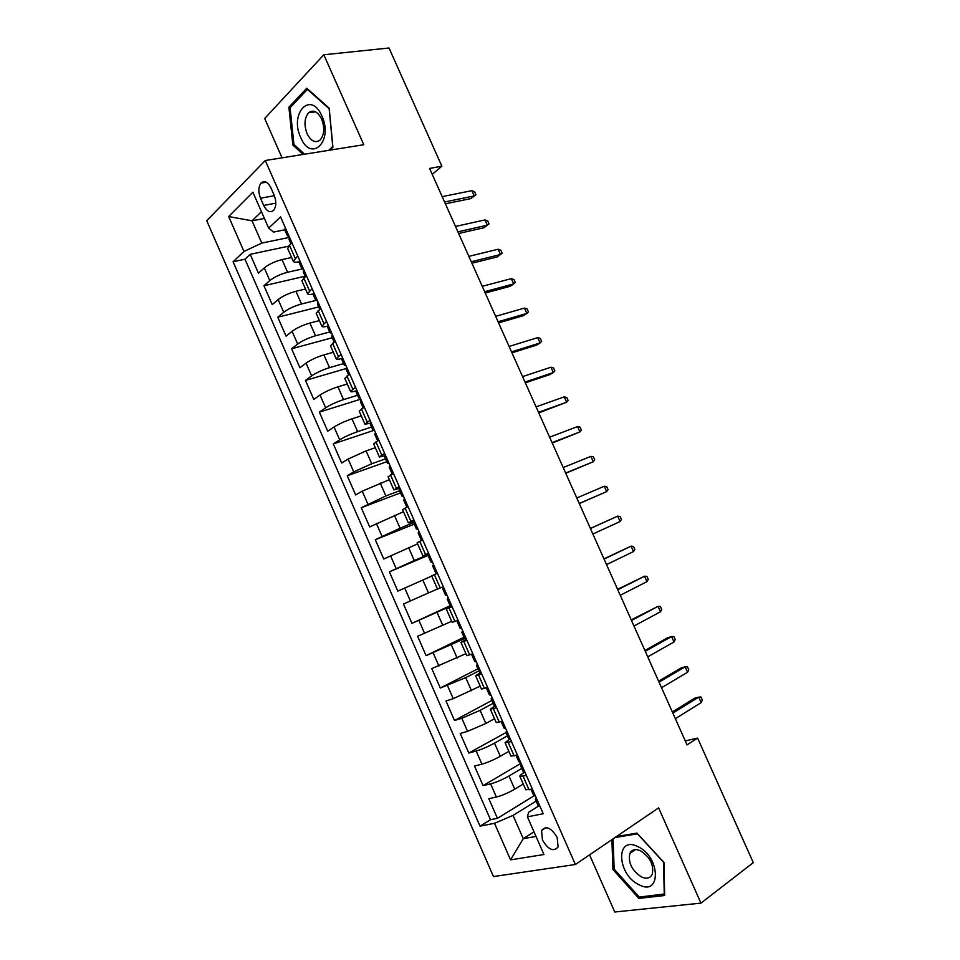 <?xml version="1.0" encoding="UTF-8"?>
<svg xmlns="http://www.w3.org/2000/svg" width="960" height="960" viewBox="0 0 960 960"><rect width="100%" height="100%" fill="white"/><g stroke="black" fill="none" stroke-linecap="round" stroke-linejoin="round"><path stroke-width="1.44" d="M557.172 837.468C551.232 827.712 546.036 825.384 541.56 830.496L542.448 840.024C548.364 849.792 553.572 852.108 558.096 846.936L557.172 837.468M589.56 854.856L614.772 912L700.956 903.132L753.288 862.632L697.596 738.072L685.296 740.916M206.712 220.704L493.488 876.564L575.376 864.504L265.272 160.512L206.712 220.704M265.272 160.512L363.804 144.72L323.82 54.768L264.684 118.488L282.048 157.824M291.636 257.496L282.012 259.596C274.8 261.456 268.884 264.228 264.276 267.912L258.444 273.168L250.188 254.328L288.42 246.228M303.336 268.692L287.58 272.268C280.38 274.164 274.464 276.936 269.82 280.56L263.964 285.744L305.16 276.204M263.964 285.744L272.232 304.62L278.16 299.568C282.84 296.016 288.768 293.256 295.944 291.288L305.496 289.008M319.392 320.592L309.9 323.052C302.76 325.128 296.82 327.888 292.092 331.308L286.056 336.144L277.764 317.22L318.684 306.948M333.324 352.26L323.904 354.9C316.8 357.084 310.848 359.832 306.048 363.132L299.904 367.752L291.588 348.78L332.244 337.752M347.292 384L337.932 386.82C330.864 389.124 324.9 391.86 320.028 395.028L313.8 399.432L305.46 380.412L346.464 368.448M361.284 415.824L351.996 418.824C344.964 421.236 338.988 423.96 334.056 426.996L327.72 431.196L319.356 412.128L360.756 399.168M375.312 447.708L366.084 450.9L348.12 459.048L341.676 463.02L333.3 443.916L373.116 430.608M389.376 479.688L362.208 491.172L355.656 494.94L347.268 475.776L386.796 461.7M403.476 511.728L369.684 526.92L361.26 507.72L400.512 492.876M417.612 543.864L383.736 558.984L375.3 539.736L414.264 524.124M431.772 576.072L397.824 591.132L389.364 571.836L429.3 554.904M437.448 588.972L403.476 604.008L411.948 623.352L451.404 605.124M451.668 621.288L417.612 636.264L426.108 655.644L464.04 637.212M465.912 653.676L431.784 668.592L440.304 688.032L477.936 668.796M480.192 686.148L453.228 698.652L445.992 701.004L454.524 720.48L491.868 700.464M494.52 718.704L485.868 723.456L467.568 731.364L460.224 733.488L468.792 753.024L506.496 732.3L506.904 731.208M508.872 751.332L500.292 756.276C493.704 759.9 487.584 762.528 481.956 764.16L474.504 766.056L483.084 785.64L521.028 763.308M526.404 775.512L519.864 776.34C519.624 775.644 521.124 774.324 524.388 772.344L524.64 772.2M511.476 741.588L505.08 742.716L510.216 738.744M496.584 707.748L490.32 709.176L495.588 705.504M481.728 674.004L475.608 675.72L480.996 672.348M466.908 640.344L460.932 642.36L466.44 639.288M452.124 606.756L446.292 609.072L451.92 606.3M428.556 553.212L422.94 555.984L428.772 553.692M413.88 519.852L408.396 522.912L414.348 520.908M399.228 486.576L393.888 489.924L399.948 488.22M384.624 453.372L379.404 457.02L385.596 455.604M370.044 420.264L364.968 424.2L371.28 423.072M355.512 387.24L350.568 391.452C350.904 392.088 352.86 391.86 356.46 390.78L356.7 390.708M432.228 174.348L441.876 166.2L429.588 168.432L687.06 744.888L697.596 738.072M260.508 198.216L263.676 205.428C266.904 211.584 270.264 213.168 273.756 210.18C276.348 206.364 276.48 201.36 274.152 195.204L270.948 187.896C267.744 181.812 264.42 180.216 260.976 183.108C258.324 186.96 258.168 192 260.508 198.216L274.368 195.708M538.836 805.92L528.648 812.28L527.4 816.84L543.228 813.732L280.548 216.912L268.668 228.132L273.576 232.068L284.748 229.812M527.4 816.84L543.96 854.52L510.54 859.872L494.52 823.296L480.024 826.14L233.064 261.756L243.972 251.46L228.66 216.528L252.876 192.192L268.668 228.132M521.772 768.42L508.968 776.004C502.404 779.712 496.284 782.328 490.608 783.876L483.084 785.64M523.26 784.044L514.752 789.18L508.968 776.004M507.432 735.84L494.52 743.136C487.908 746.712 481.8 749.352 476.196 751.032L468.792 753.024M493.128 703.332L480.108 710.34L461.832 718.272L454.524 720.48M478.86 670.908L465.732 677.64L440.304 688.032M464.676 638.544L426.108 655.644M451.668 605.712L411.948 623.352M429.036 554.292L414.276 560.544L408.588 547.596M414.828 522.012L400.056 528.204L394.38 515.28M399.588 490.776L385.884 495.936L380.22 483.048M385.548 458.856L371.736 463.752L366.084 450.9M371.532 427.02L357.624 431.64L351.996 418.824M357.564 395.268L343.548 399.612L337.932 386.82M343.62 363.588L329.508 367.656L323.904 354.9M329.712 331.98L315.504 335.784L309.9 323.052M315.828 300.456L301.524 303.984L295.944 291.288M250.188 254.328L244.968 259.212L490.512 819.72L497.424 818.328L534.504 795.516M514.752 789.18C508.2 792.924 502.08 795.54 496.38 797.04L488.82 798.708L497.424 818.328M389.364 571.836L414.276 560.544M375.3 539.736L400.056 528.204M361.26 507.72L385.884 495.936M347.268 475.776L353.748 471.888L371.736 463.752M333.3 443.916L339.684 439.812C344.64 436.824 350.616 434.1 357.624 431.64M319.356 412.128L325.644 407.808C330.528 404.688 336.504 401.964 343.548 399.612M305.46 380.412L311.64 375.876C316.464 372.636 322.416 369.888 329.508 367.656M291.588 348.78L297.66 344.028C302.424 340.656 308.376 337.908 315.504 335.784M277.764 317.22L283.728 312.264C288.432 308.748 294.36 306 301.524 303.984M297.732 255.96L293.316 261.3C293.772 262.284 295.62 262.476 298.86 261.888L298.908 261.984M291.984 242.904L289.416 245.208L287.676 248.472M306.36 275.568L301.908 280.848M313.068 294.036C309.828 294.72 307.992 294.612 307.572 293.712L312.12 288.66M320.772 308.316L316.188 313.296M327.396 326.244C324.096 327.024 322.248 327.024 321.864 326.22L326.544 321.432M335.22 341.136L330.504 345.84M341.904 358.488C338.46 359.412 336.564 359.52 336.204 358.8L341.016 354.3M349.704 374.052L344.844 378.456M364.224 407.052L359.232 411.156M378.78 440.124L373.656 443.928M393.384 473.28L388.104 476.796M408.012 506.532L402.6 509.736M422.676 539.856L417.12 542.76L422.94 555.984M437.388 573.264L431.688 575.868L437.52 589.14L443.28 586.656M446.292 609.072L452.148 622.368L458.04 620.184M460.932 642.36L466.8 655.692L472.824 653.796M481.476 689.052L487.656 687.492L486.576 688.452L489.36 694.764M496.2 722.532L502.536 721.272M510.96 756.084L517.44 755.148M525.756 789.732L532.38 789.108M264.408 218.436L252.024 220.824L261.792 243.084L243.972 251.46M289.44 237.36L261.792 243.084M323.82 54.768L389.016 48L441.876 166.2M700.956 903.132L658.608 807.888L575.376 864.504M261.432 211.68L252.024 220.824L228.66 216.528M533.988 831.828L523.26 838.692L536.004 836.424M536.148 801.084L513.036 815.412L523.26 838.692L510.54 859.872M244.968 259.212L233.064 261.756M490.512 819.72L480.024 826.14M494.52 823.296L513.036 815.412M329.868 150.156L332.916 147.204L329.196 108.192L306.768 88.224L288.888 107.196L292.848 145.02L303.048 154.452M611.892 839.676L612.948 869.508L638.844 898.404L664.656 895.512L663.96 862.452L636.984 833.1L616.572 836.484M294.348 144.78L292.848 145.02M290.832 106.944L288.888 107.196M640.884 896.904L638.844 898.404M614.136 868.68L612.948 869.508M285.408 227.964L284.676 229.668L287.376 235.788L289.164 236.496M288.504 235.008L287.556 234.828L287.376 235.788M290.928 243.852L289.08 239.652L289.416 237.072M445.392 203.82L470.892 198.564L474.228 195.924L444.576 201.996M471.876 190.656L474.648 191.82L475.956 194.736L474.228 195.924L471.876 190.656L442.188 196.632M475.956 194.736L470.892 198.564M321.912 116.04C310.92 90.048 289.068 113.292 300.708 137.508C311.064 163.068 333.66 141.312 321.912 116.04M321.636 119.052C317.676 111.504 313.356 109.404 308.64 112.74C304.392 117.948 303.876 124.944 307.092 133.728C311.052 141.336 315.42 143.412 320.196 139.956C324.348 134.772 324.828 127.8 321.636 119.052M304.536 154.212L293.916 144.384L290.088 107.736L307.428 89.376L329.136 108.72L332.748 146.484L328.776 150.336M637.824 846.6C615.396 835.104 616.812 874.488 638.892 884.676C661.44 897.144 660.612 856.68 637.824 846.6M640.596 850.824C635.472 848.616 631.896 849.504 629.856 853.464C627.996 862.584 631.824 870.384 641.316 876.864C646.548 879.204 650.208 878.316 652.284 874.2C654.024 864.96 650.124 857.172 640.596 850.824M664.62 893.988L639.252 897.084L614.148 869.1L613.08 838.86M615.036 837.528L637.464 833.832L663.576 862.248L664.248 894.264M299.64 260.304L298.872 261.912L301.572 268.044L303.312 268.644M302.748 267.372L301.788 267.156L301.572 268.044M303.312 271.992L303.66 269.448M458.64 233.484L483.96 227.748L487.344 225.192L457.908 231.828M484.98 219.924L487.728 221.004L489.036 223.92L487.344 225.192L484.98 219.924L455.508 226.452M489.036 223.92L483.96 227.748M313.92 292.74L313.128 294.3M317.028 299.82L316.044 299.556L315.804 300.384L317.496 300.864M317.544 304.332L317.952 301.896M471.924 263.22L497.052 256.992L500.484 254.532L471.264 261.744M498.108 249.24L500.832 250.248L502.14 253.176L500.484 254.532L498.108 249.24L468.852 256.356M328.224 325.248L327.384 326.7M331.344 332.352L330.348 332.052L330.072 332.808L331.716 333.168M331.812 336.756L332.268 334.428M485.232 293.028L510.18 286.308L513.648 283.932L484.656 291.72M511.272 278.64L513.96 279.564L515.28 282.504L513.648 283.932L511.272 278.64L482.244 286.32M342.576 357.84L341.652 359.124L344.376 365.304L345.96 365.556M345.696 364.956L344.376 365.304M348.576 374.856L346.092 369.216L346.62 367.044M498.576 322.896L523.332 315.684L526.848 313.404L498.072 321.756M524.472 308.088L527.124 308.952L528.444 311.892L526.848 313.404L524.472 308.088L495.66 316.344M356.952 390.516L355.98 391.692L358.716 397.884L360.252 398.016M364.152 406.884L363.264 407.688M360.084 397.644L358.716 397.884M363.072 407.808L360.432 401.796L361.008 399.744M511.956 352.836L536.52 345.132L540.084 342.936L511.524 351.876M537.696 337.62L540.312 338.4L541.632 341.34L540.084 342.936L537.696 337.62L509.1 346.452M371.364 423.264L370.368 424.368M378.588 439.668L377.688 440.796M374.508 430.416L373.08 430.548L374.568 430.548M374.832 434.508L375.432 432.516M525.348 382.836L549.732 374.64L553.332 372.54L525 382.056M550.944 367.212L553.536 367.908L554.856 370.86L553.332 372.54L550.944 367.212L522.576 376.62M385.812 456.096L384.756 457.068L387.492 463.296L388.896 463.188M393.06 472.548L391.968 473.46L393.312 473.328M388.968 463.272L387.492 463.296M389.232 467.256L389.904 465.372M538.788 412.908L566.628 402.204L538.512 412.308M564.228 396.864L566.784 397.488L568.116 400.452L566.628 402.204L564.228 396.864L536.076 406.86M400.308 489.012L399.192 489.876L401.94 496.116L403.164 495.924M407.568 505.5L406.428 506.304L407.796 506.028M403.464 496.2L401.94 496.116M403.68 500.076L404.4 498.312M552.252 443.052L579.948 431.94L552.06 442.62M577.548 426.588L580.068 427.14L581.4 430.104L579.948 431.94L577.548 426.588L549.612 437.16M417.996 529.224L416.424 529.02L413.676 522.78M422.1 538.548L420.912 539.232L422.232 538.836M416.424 529.02L417.456 528.768M420.912 539.232L418.164 532.98L418.932 531.336M565.74 473.268L593.292 461.748L565.632 473.016M590.892 456.372L593.376 456.852L594.708 459.828L593.292 461.748L590.892 456.372L563.184 467.544M429.384 555.096L428.172 555.732L430.932 562.008L431.724 561.732M436.68 571.668L435.444 572.256L436.716 571.728M432.564 562.32L430.932 562.008M435.444 572.256L432.684 565.968L433.5 564.444M579.276 503.556L606.672 491.616L579.24 503.472M604.26 486.24L606.72 486.636L608.052 489.612L606.672 491.616L604.26 486.24L576.78 497.988M443.988 588.264L442.728 588.792L443.964 588.204M451.296 604.872L450.012 605.352L447.24 599.052L448.104 597.624M447.168 595.5L445.488 595.08L442.728 588.792M447.972 598.668L447.24 599.052M620.076 521.556L621.432 519.468L620.088 516.48L617.664 516.156L620.076 521.556L592.872 534.012M590.412 528.504L617.664 516.156L590.388 528.432M458.616 621.504L457.308 621.924L458.496 621.216M465.948 638.16L464.604 638.508M462.72 631.632L461.832 632.22L462.756 630.9M461.808 628.764L460.08 628.224M633.516 551.556L634.836 549.384L633.492 546.396L631.092 546.156L633.516 551.556L606.54 564.612M604.08 559.092L631.092 546.156L603.972 558.84M473.292 654.84L471.924 655.14L473.064 654.312M480.636 671.532L479.244 671.784L476.46 665.46L477.432 664.248M477.432 664.68L476.46 665.46M476.496 662.112L474.696 661.452L471.924 655.14M646.992 581.628L648.276 579.372L646.92 576.372L644.556 576.216L646.992 581.628L620.244 595.284M617.772 589.752L644.556 576.216L617.58 589.32M487.992 688.248L486.576 688.452M495.36 704.988L493.92 705.132L491.136 698.784L492.144 697.692M492.156 697.824L491.136 698.784M491.208 695.544L489.372 694.788M660.492 611.772L661.74 609.432L660.384 606.432L658.056 606.348L660.492 611.772L633.972 626.028M631.5 620.484L658.056 606.348L631.224 619.872M502.74 721.752L501.3 721.632M510.12 738.528L508.632 738.564L505.836 732.204L506.844 731.076M505.956 729.06L504.072 728.184L501.276 721.836M674.016 641.988L675.228 639.564L673.884 636.54L671.58 636.54L674.016 641.988L647.736 656.832M645.252 651.288L671.58 636.54L667.56 637.812L644.904 650.496M517.524 755.328L516.276 755.448M524.928 772.152L523.38 772.068L520.572 765.696L521.7 764.82M521.532 764.448L520.572 765.696M520.74 762.66L518.808 761.676L516.084 755.496M687.576 672.264L688.752 669.756L687.408 666.732L685.14 666.804L687.576 672.264L661.536 687.72M659.052 682.164L685.14 666.804L681.072 667.992L658.608 681.18M539.76 805.86L538.14 805.608M536.256 797.904L535.356 799.272L536.076 799.524L536.52 798.504M535.572 796.344L533.556 795.192M701.172 702.612L702.312 700.02L700.956 696.984L698.724 697.14L701.172 702.612L675.36 718.68M672.864 713.1L698.724 697.14L694.608 698.232L672.348 711.948M500.292 756.276L494.52 743.136M485.868 723.456L480.108 710.34M471.48 690.708L465.732 677.64M457.128 658.044L451.392 645M442.812 625.464L437.088 612.456M428.52 592.968L422.82 579.984M287.58 272.268L282.012 259.596M269.82 280.56L264.276 267.912M496.38 797.04L490.608 783.876M481.956 764.16L476.196 751.032M467.568 731.364L461.832 718.272M453.228 698.652L447.492 685.596M438.912 666.024L433.188 652.992M424.632 633.468L418.932 620.472M410.388 600.996L404.7 588.024M396.168 568.596L390.504 555.66M381.996 536.28L376.332 523.38M367.86 504.048L362.208 491.172M353.748 471.888L348.12 459.048M339.684 439.812L334.056 426.996M325.644 407.808L320.028 395.028M311.64 375.876L306.048 363.132M297.66 344.028L292.092 331.308M283.728 312.264L278.16 299.568M295.152 258.228L289.416 245.208M309.492 290.832L303.756 277.788M323.88 323.52L318.12 310.44M338.292 356.292L332.52 343.176M352.752 389.136L346.968 375.996M367.236 422.076L361.44 408.888M381.768 455.088L375.948 441.876M396.324 488.184L390.504 474.936M410.928 521.364L405.084 508.08M425.568 554.628L419.7 541.32M440.232 587.976L434.364 574.632M454.944 621.408L449.064 608.028M469.692 654.924L463.788 641.508M484.476 688.524L478.56 675.072M499.296 722.208L493.368 708.72M514.164 755.976L508.212 742.464M529.056 789.84L523.092 776.28M275.832 203.172L263.676 205.428M546.072 827.604L541.56 830.496M293.316 261.3L287.616 248.352M307.572 293.712L301.86 280.74M321.864 326.22L316.152 313.2M336.204 358.8L330.468 345.756M350.568 391.452L344.82 378.384M364.968 424.2L359.208 411.096M379.404 457.02L373.632 443.88M393.888 489.924L388.092 476.76M408.396 522.912L402.588 509.712M481.488 689.1L475.608 675.72M496.224 722.58L490.32 709.176M510.984 756.156L505.08 742.716M525.792 789.804L519.864 776.34M266.256 182.196L260.976 183.108M315.504 111.804L308.64 112.74M635.364 849.624L629.856 853.464M303.276 271.92L305.28 276.48M313.092 294.228L315.804 300.384M317.508 304.272L319.68 309.192M327.36 326.64L330.072 332.808M331.788 336.696L334.104 341.976M370.356 424.332L373.08 430.548M374.808 434.472L377.544 440.688M389.22 467.22L391.968 473.46M403.68 500.064L406.428 506.304M457.308 621.924L460.08 628.236M461.832 632.22L464.616 638.52M531.012 789.408L533.58 795.24M535.356 799.272L538.164 805.668"/></g></svg>
